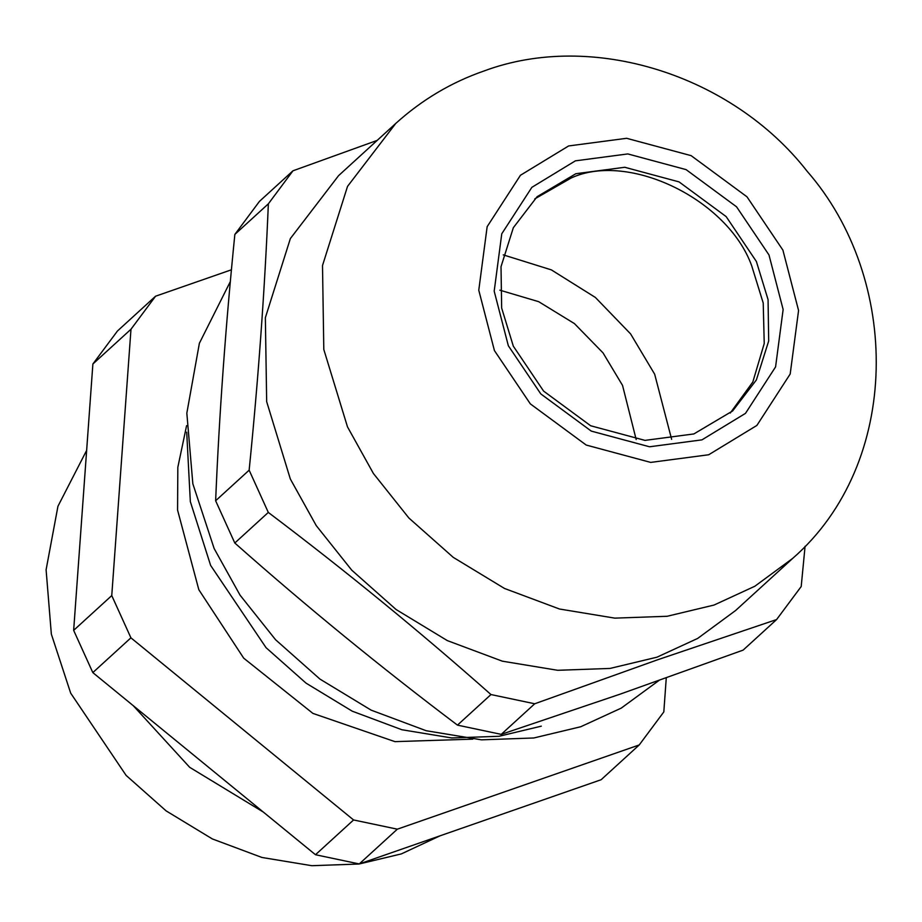 <?xml version="1.0" encoding="UTF-8"?>
<svg xmlns="http://www.w3.org/2000/svg" width="922" height="922" viewBox="0 0 922 922"><rect width="100%" height="100%" fill="white"/><g stroke="black" fill="none" stroke-linecap="round" stroke-linejoin="round"><path stroke-width="1.38" d="M499.839 290.165L538.69 301.678L574.418 323.587L603.034 352.896L622.534 385.396L636.18 439.529M503.251 254.864L551.344 269.869L595.382 297.449L630.602 333.902L654.666 374.205L671.642 439.345M620.033 694.185L501.222 734.361L534.725 703.774L657.801 659.714L776.612 619.549L743.109 650.125L620.033 694.185M377.167 140.409L292.966 170.8L259.451 201.388L234.856 234.407C225.648 325.754 219.24 414.543 215.633 500.761L249.147 470.174L268.302 512.425C345.335 570.568 419.556 631.282 490.965 694.554L534.725 703.774M730.247 413.056L752.825 381.985L764.234 343.537L763.22 303.05L751.707 265.801C727.931 199.532 628.631 151.254 571.144 178.015L534.772 198.898M693.874 433.939L644.997 440.382L590.645 425.757L543.577 391.078L513.312 346.153L501.66 308.052L501.015 266.7L513.335 227.711L537.088 196.72L575.835 173.728L624.724 167.274L679.065 181.899L726.144 216.589L756.397 261.502L768.061 299.615L768.694 340.967L756.374 379.945L732.633 410.947L693.874 433.939M575.386 160.843L531.856 187.339L501.764 233.796L494.192 291.191L508.333 345.738L540.788 393.901L591.256 431.093L649.537 446.778L701.953 439.863L745.483 413.367L775.575 366.91L783.135 309.515L768.994 254.968L736.551 206.805L686.072 169.613L627.801 153.928L575.386 160.843M805.079 546.285L801.206 586.519L776.612 619.549M292.966 170.8L268.36 203.831C264.764 290.05 258.356 378.827 249.147 470.174M268.36 203.831L234.856 234.407M501.222 734.361L457.462 725.13C380.429 666.986 306.208 606.284 234.799 543.012L215.633 500.761M457.462 725.13L490.965 694.554M268.302 512.425L234.799 543.012M230.35 281.533L199.383 343.272L186.832 413.171L192.836 483.773L214.146 548.544L240.066 595.174L275.574 639.741L319.934 679.076L371.14 710.147L426.16 730.72L481.468 739.836L533.803 737.98L580.71 726.755L621.221 708.131L658.884 680.528M792.713 558.375L735.572 610.537L697.689 638.416L656.902 657.213L609.995 668.438L557.66 670.294L502.34 661.178L447.331 640.606L396.114 609.534L351.766 570.188L316.258 525.632L290.338 479.002L266.665 401.646L265.363 317.698L290.372 238.556L338.593 175.629L395.734 123.467L347.525 186.394L322.504 265.536L323.806 349.484L347.479 426.84L373.398 473.47L408.907 518.037L453.267 557.372L504.472 588.443L559.481 609.016L614.801 618.132L667.136 616.276L714.043 605.051L754.83 586.254L792.713 558.375C902.004 462.982 901.151 278.801 807.119 171.238C731.884 74.832 592.166 30.622 483.958 71.006C451.307 82.335 421.896 99.818 395.734 123.467M315.485 854.729L353.575 819.958L397.336 829.178L639.223 744.953L601.132 779.724L359.246 863.949L315.485 854.729L92.822 672.599L73.656 630.36L92.88 364.006L117.474 330.986L155.576 296.204L231.434 269.789M440.059 835.816L401.358 853.899L359.05 864.018L311.832 865.7L261.94 857.472L212.314 838.916L166.11 810.876L126.107 775.39L70.683 693.137L51.344 634.129L46.1 569.796L57.948 506.259L86.645 450.385M397.336 829.178L359.246 863.949M73.656 630.36L111.758 595.589L130.982 329.235L92.88 364.006M353.575 819.958L130.924 637.828L92.822 672.599M639.223 744.953L663.817 711.922L666.272 677.901M130.982 329.235L155.576 296.204M111.758 595.589L130.924 637.828M472.779 739.156L394.939 741.634L312.904 713.398L243.696 658.158L198.829 589.723L177.566 510.062L177.831 467.293L186.59 425.63M133.264 705.687L189.69 767.323L263.323 812.063M186.693 432.188L190.335 501.626L210.619 565.405L266.032 647.659L306.046 683.144L352.239 711.185L401.877 729.74L451.768 737.957L498.986 736.286L541.295 726.167M568.62 145.953L626.637 138.3L691.131 155.657L746.993 196.812L782.905 250.127L798.567 310.483L790.189 374.021L756.881 425.434L708.707 454.753L650.702 462.406L586.196 445.049L530.334 403.882L494.423 350.579L478.772 290.211L487.15 226.685L520.446 175.272L568.62 145.953"/></g></svg>
